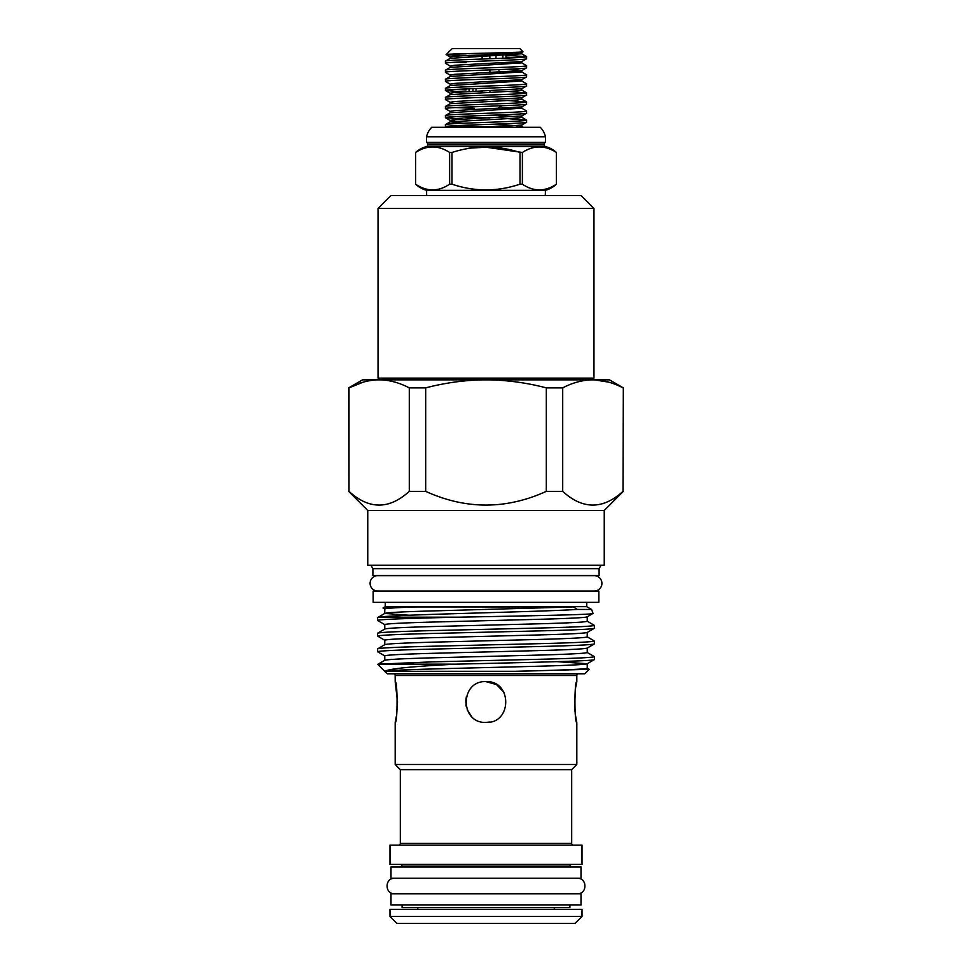 <?xml version="1.0" encoding="UTF-8"?>
<svg xmlns="http://www.w3.org/2000/svg" width="972" height="972" viewBox="0 0 972 972"><rect width="100%" height="100%" fill="white"/><g stroke="black" fill="none" stroke-linecap="round" stroke-linejoin="round"><path stroke-width="1.46" d="M389.991 916.487L396.904 923.4L575.096 923.4L582.009 916.487L582.009 909.318L389.991 909.318L389.991 916.487L582.009 916.487M554.234 909.318L554.234 907.593M417.766 909.318L417.766 907.593M385.24 602.348L385.24 606.662L586.76 606.662L586.76 602.348M385.24 606.662L383.029 607.95L384.851 609.043M384.851 624.68L377.598 620.452C376.358 619.419 413.756 618.131 459.792 617.171L379.262 617.171C391.692 614.559 534.09 612.093 577.283 609.456L573.516 606.941L415.494 606.941L383.029 607.95M577.283 609.456L591.596 609.456L593.029 613.417L587.149 616.856M586.76 606.662L591.596 609.456M456.646 664.143C523.969 662.527 596.249 661.082 594.402 659.538L594.402 656.671C592.932 657.534 574.865 658.409 540.201 659.271L431.799 661.883L378.728 664.143L456.646 664.143C412.298 666.379 388.435 668.76 385.058 671.312L515.367 671.312C555.875 670.413 588.437 669.137 587.234 668.165L587.234 663.718L557.199 661.677M385.058 671.312C387.597 669.599 476.171 667.958 536.617 666.282C568.997 665.407 585.861 664.544 587.234 663.669M384.766 660.353C386.139 659.478 403.003 658.615 435.383 657.74L536.617 655.14C568.997 654.265 585.861 653.403 587.234 652.528L587.234 648.081M384.766 660.304L384.766 655.857C386.139 654.982 403.003 654.12 435.383 653.245L536.617 650.645C568.997 649.77 585.861 648.907 587.234 648.032M384.766 644.715C386.139 643.841 403.003 642.978 435.383 642.103L536.617 639.503C568.997 638.628 585.861 637.766 587.234 636.891L587.234 632.444M384.766 644.667L384.766 640.22C386.139 639.357 403.003 638.483 435.383 637.62L536.617 635.008C568.997 634.145 585.861 633.27 587.234 632.408M384.766 629.078C386.139 628.216 403.003 627.341 435.383 626.478L536.617 623.866C568.997 623.003 585.861 622.129 587.234 621.266L587.234 616.819C585.861 617.645 568.997 618.508 536.617 619.371L435.383 621.983C403.003 622.845 386.139 623.72 384.766 624.583L384.766 629.03M409.066 615.227L384.766 613.441L384.766 608.958C384.985 608.338 395.227 607.658 415.494 606.941M587.149 663.767L594.402 659.538M384.851 655.942L377.598 651.714C379.068 650.851 397.135 649.976 431.799 649.114L540.201 646.502C574.865 645.639 592.932 644.764 594.402 643.901L594.402 641.034C592.932 641.909 574.865 642.771 540.201 643.646L431.799 646.246C397.135 647.109 379.068 647.984 377.598 648.846L384.851 644.618M587.149 648.13L594.402 643.901M377.598 651.714L377.598 648.846M384.851 640.317L377.598 636.077C379.068 635.214 397.135 634.339 431.799 633.477L540.201 630.877C574.865 630.002 592.932 629.139 594.402 628.264L594.402 625.397C592.932 626.272 574.865 627.134 540.201 628.009L431.799 630.609C397.135 631.484 379.068 632.347 377.598 633.222L384.851 628.993M587.149 632.493L594.402 628.264M377.598 636.077L377.598 633.222M587.149 652.443L594.402 656.671M587.149 636.806L594.402 641.034M377.598 620.452L377.598 617.585L379.262 617.171M587.149 621.169L594.402 625.397M377.816 664.362L378.728 664.143L377.816 664.362L387.233 673.778L584.767 673.778L589.226 669.319L587.149 668.068M515.367 671.312L589.226 669.319M393.453 673.778A1.725 1.725 0 0 1 395.179 675.504L576.821 675.504A1.725 1.725 0 0 1 578.547 673.778M489.973 722.014L486 722.403C512.293 723.666 512.305 680.376 486 681.639C459.732 680.364 459.671 723.642 486 722.403L488.77 722.22M398.593 845.142A1.725 1.725 0 0 0 400.318 843.417L400.318 769.654L395.179 764.514L576.821 764.514L576.821 722.403L575.679 716.461M575.667 687.605L576.821 681.639C574.318 680.364 574.306 723.642 576.821 722.403M576.821 681.639L576.821 675.504M395.179 764.514L395.179 722.403C397.694 723.666 397.694 680.376 395.179 681.639L395.179 675.504M400.318 769.654L571.682 769.654L576.821 764.514M400.318 843.417L571.682 843.417L571.682 769.654M571.682 843.417A1.725 1.725 0 0 0 573.407 845.142M389.991 864.412L582.009 864.412L582.009 845.142L389.991 845.142L389.991 864.412M400.355 864.412A1.725 1.725 0 0 1 402.092 866.137L569.908 866.137A1.725 1.725 0 0 1 571.645 864.412M569.908 867L569.908 866.137M402.092 867L402.092 866.137M581.013 867L390.987 867L390.987 878.226L581.013 878.226L581.013 867M402.092 905.005L402.092 907.593L569.908 907.593L569.908 905.005M581.013 893.778L390.987 893.778L390.987 905.005L581.013 905.005L581.013 893.778M598.849 591.122L373.151 591.122L373.151 602.348L598.849 602.348L598.849 591.122M377.768 591.037L594.232 591.037A7.691 7.691 0 0 0 601.911 583.346A7.691 7.691 0 0 0 594.232 575.655L377.768 575.655A7.691 7.691 0 0 0 370.089 583.346A7.691 7.691 0 0 0 377.78 591.037M545.377 195.518L545.377 190.342L426.623 190.342L426.623 195.518M486.158 147.222L522.365 152.47C533.677 145.12 545.013 145.12 556.385 152.47L556.397 152.47A25.916 25.916 0 0 0 545.584 146.59L426.416 146.59A25.916 25.916 0 0 0 415.603 152.47L415.603 184.182A25.916 25.916 0 0 0 426.623 190.342M556.397 152.47L556.397 184.182L556.385 152.47C545.061 145.12 533.725 145.12 522.365 152.47L522.365 184.182C533.689 191.788 545.025 191.788 556.385 184.182L556.385 184.182A25.916 25.916 0 0 1 545.377 190.342M522.365 184.182L520.02 184.182L520.02 152.47C497.409 145.132 474.737 145.132 451.98 152.47L451.98 184.182C474.591 191.788 497.263 191.788 520.02 184.182M451.98 184.182L449.635 184.182L449.635 152.47C438.323 145.12 426.987 145.12 415.615 152.47L415.615 152.47C426.939 145.12 438.275 145.12 449.635 152.47L451.98 152.47M415.615 184.182C426.939 191.788 438.287 191.788 449.635 184.182C438.311 191.788 426.975 191.788 415.615 184.182L415.603 152.47M545.584 146.59A1.725 1.725 0 0 1 544.308 144.925L544.308 144.038A1.725 1.725 0 0 1 545.474 142.398L545.474 136.785A19.865 19.865 0 0 0 540.286 127.283L431.714 127.283A19.865 19.865 0 0 0 426.526 136.785L545.474 136.785M426.416 146.59A1.725 1.725 0 0 0 427.692 144.925L427.692 144.038L544.308 144.038M545.474 142.398L426.526 142.398A1.725 1.725 0 0 1 427.692 144.038M426.526 142.398L426.526 136.785M445.407 124.647L445.407 126.737L448.444 127.283L503.921 126.457L521.77 125.024L526.532 122.278L526.593 120.115C529.084 121.621 442.916 123.14 445.407 124.647L450.23 121.816L463.68 123.213M526.593 122.193C529.084 123.711 442.916 125.218 445.407 126.737L446.294 127.283M505.95 55.343L526.593 56.631C529.084 58.138 442.916 59.657 445.407 61.163L450.23 58.332L521.77 53.8L526.593 56.631L526.532 58.794L521.77 61.54L454.957 65.233L450.158 65.987L450.23 67.396L445.407 70.227C442.916 68.72 529.084 67.202 526.593 65.695L526.532 67.858L521.77 70.616L454.957 74.309L450.158 75.063L450.23 76.472L445.407 79.303C442.916 77.784 529.084 76.278 526.593 74.759L526.532 76.934L521.77 79.68L454.957 83.373L450.158 84.127L450.23 85.536L445.407 88.367C442.916 86.86 529.084 85.342 526.593 83.835L526.532 85.998L521.77 88.756L454.957 92.437L450.158 93.203L450.23 94.612L445.407 97.443C442.916 95.924 529.084 94.418 526.593 92.899L526.532 95.062L521.77 97.82L454.957 101.513L450.158 102.267L450.23 103.676L445.407 106.507C442.916 105 529.084 103.482 526.593 101.975L526.532 104.138L521.77 106.896L454.957 110.577L450.158 111.343L450.23 112.752L445.407 115.571C442.916 114.064 529.084 112.545 526.593 111.039L526.532 113.202L521.77 115.96L454.957 119.653L450.158 120.406L454.86 121.16M445.407 61.163L445.468 63.326L450.23 66.084M526.593 58.709C529.084 60.228 442.916 61.734 445.407 63.253M445.407 70.227L445.468 72.39L450.23 75.148M526.593 67.785C529.084 69.291 442.916 70.81 445.407 72.317M445.407 79.303L445.468 81.466L450.23 84.212M526.593 76.849C529.084 78.355 442.916 79.874 445.407 81.381M445.407 88.367L445.468 90.53L463.68 91.89M526.593 85.925C529.084 87.431 442.916 88.95 445.407 90.457M445.407 97.443L445.468 99.606L450.23 102.352M526.593 94.989C529.084 96.495 442.916 98.014 445.407 99.521M445.407 106.507L445.468 108.67L450.23 111.428M526.593 104.065C529.084 105.571 442.916 107.09 445.407 108.597M445.407 115.571L445.468 117.746L463.68 119.094M526.593 113.129C529.084 114.635 442.916 116.154 445.407 117.661M450.23 58.332L450.158 56.923L454.957 56.169L503.921 53.897L521.77 52.476L522.985 51.723L519.862 48.6L452.138 48.6L446.136 54.602L463.68 55.611M505.95 57.19L516.642 57.664M457.52 55.343L466.05 55.343M526.593 65.695L521.77 62.864L450.23 67.396M466.05 62.682L455.358 62.208M526.593 74.759L521.77 71.94L450.23 76.472M526.593 83.835L521.77 81.004L450.23 85.536M526.593 92.899L508.32 91.465M466.05 89.898L455.358 89.412M526.593 101.975L508.32 100.541M526.593 111.039L521.77 108.208L450.23 112.752M474.275 108.342L455.358 107.552M526.593 120.115L508.32 118.681M489.73 117.977L455.358 116.616M522.985 51.723C525.876 52.719 444.253 53.679 446.136 54.602L450.23 57.008M469.099 91.647L469.099 88.817L469.099 91.647M469.099 55.368L469.099 56.862M472.987 88.671L472.987 91.477M489.888 69.911L489.888 72.633L489.888 69.911M499.013 72.244L499.013 69.571M499.013 54.104L499.013 52.84M502.901 55.44L502.901 58.259L502.901 55.44M497.3 108.597L502.062 105.729M390.987 195.518L581.013 195.518L593.965 208.482L378.035 208.482L390.987 195.518M379.76 379.845L378.035 378.12L593.965 378.12L593.965 208.482M378.035 378.12L378.035 208.482M592.24 379.845L593.965 378.12M623.003 491.358C602.847 509.644 582.738 509.644 562.703 491.358L546.313 491.358C506.084 509.644 465.88 509.644 425.687 491.358L409.297 491.358C389.128 509.644 369.032 509.644 348.997 491.358L348.669 387.877L362.568 379.845L609.432 379.845L623.331 387.877L623.003 491.358L623.331 387.877M623.003 387.877C613.599 382.956 604.098 380.271 594.487 379.845L608.8 382.166M604.244 510.446L604.244 565.206L367.756 565.206L367.756 510.446L604.244 510.446L623.331 491.358M367.756 510.446L348.669 491.358M599.104 568.656L372.896 568.656L372.896 575.57L599.104 575.57L599.104 568.656L601.097 565.206M372.896 568.656L370.903 565.206M504.031 692.514L496.571 684.592L486 681.639L493.825 683.194M471.578 716.437L467.155 709.779L471.59 716.437M465.612 701.991L466.402 696.438L466.001 706M395.179 681.639L397.499 701.65M397.499 701.893L397.159 709.754M396.333 716.437L395.179 722.403M575.667 716.413L574.853 709.803M574.573 705.514L575.546 688.443M546.313 491.358L546.313 387.877L562.703 387.877L562.703 491.358M591.219 379.845C581.657 380.259 572.144 382.932 562.703 387.877M409.297 491.358L409.297 387.877L425.687 387.877L425.687 491.358M546.313 387.877C527.626 382.968 508.611 380.295 489.268 379.845M482.732 379.845C463.559 380.259 444.544 382.944 425.687 387.877M348.997 491.358L348.997 387.877L363.176 382.166M348.669 387.877L348.997 387.877C358.437 382.932 367.938 380.259 377.513 379.845M409.297 387.877C399.893 382.956 390.38 380.271 380.781 379.845M482.112 54.821L482.112 59.037M482.112 91.101L482.112 92.595M489.888 92.267L489.888 90.773M489.888 58.745L489.888 54.493M505.95 58.15L505.95 55.307M495.975 58.527L495.975 55.732M476.025 91.356L476.025 88.561M489.73 127.053L455.358 125.692M468.723 148.206L485.83 147.222M573.516 606.941L435.383 610.841C403.003 611.704 386.139 612.579 384.766 613.441L377.598 617.585M593.029 613.417C595.812 614.693 524.916 615.884 459.792 617.171M427.692 144.925L544.308 144.925M508.32 69.219L521.843 70.531L521.77 71.94L517.14 71.272M508.587 52.585L517.14 53.132M521.77 88.756L521.843 90.165L517.043 90.918L450.23 94.612M521.77 97.82L521.843 99.229L517.043 99.982L450.23 103.676M489.73 115.255L517.14 116.616M521.77 115.96L521.843 117.369L517.043 118.122L450.23 121.816L450.23 120.492L445.468 117.746M489.73 124.331L517.14 125.692M521.77 125.024L521.843 126.433L515.865 127.283M486 893.693L394.535 893.693C384.608 894.167 384.608 877.838 394.535 878.311L577.465 878.311C587.392 877.838 587.392 894.167 577.465 893.693L486 893.693M521.77 52.476L521.77 53.8M521.77 61.54L521.77 62.864M521.77 79.68L521.77 81.004M521.77 106.896L521.77 108.208M521.77 90.068L526.532 92.826M521.77 99.144L526.532 101.89M521.77 117.284L526.532 120.03M521.77 126.348L523.386 127.283M445.468 90.53L450.23 93.288M384.851 660.255L377.841 664.313"/></g></svg>
